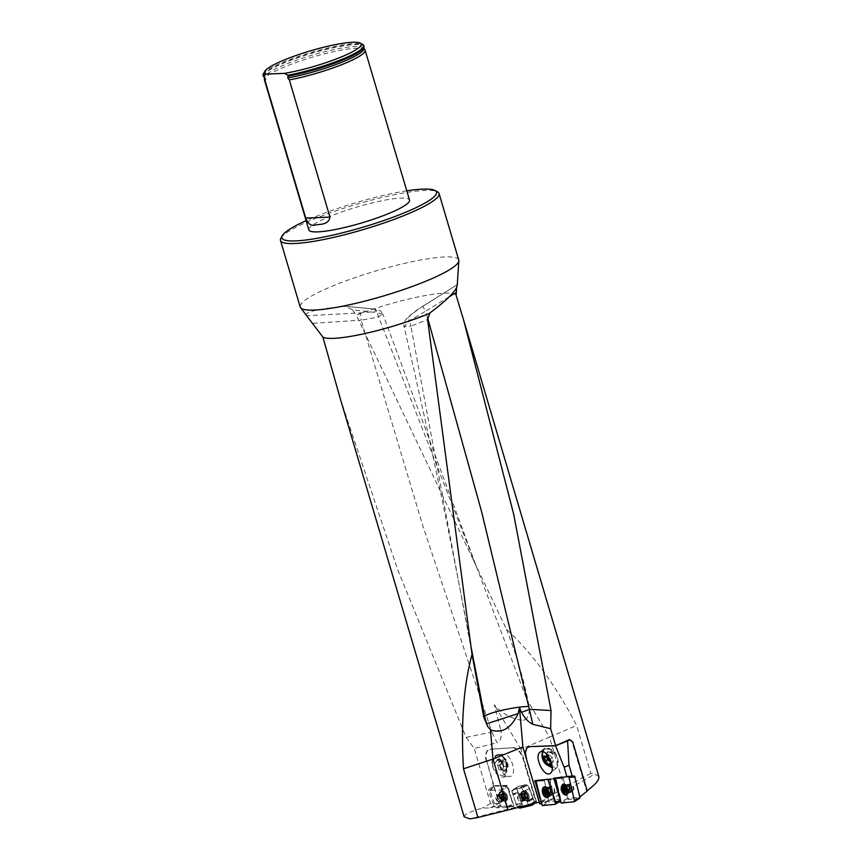 <?xml version="1.0" encoding="UTF-8"?>
<svg xmlns="http://www.w3.org/2000/svg" width="862" height="862" viewBox="0 0 862 862"><rect width="100%" height="100%" fill="white"/><g stroke="black" fill="none" stroke-linecap="round" stroke-linejoin="round"><path stroke-width="0.65" stroke-dasharray="4.31 3.23" d="M559.093 796.477L560.397 801.972M539.935 798.126L541.271 803.772M574.394 776.069L563.155 777.222L567.605 798.395L579.598 797.156L574.566 776.102M567.605 798.395L560.871 801.929M555.678 802.457L560.796 799.106L556.173 779.539L555.397 778.612L544.213 779.744L548.512 800.292L560.796 799.106M549.471 800.248L594.823 773.968L598.821 776.543M587.151 790.713L586.623 791.101L587.248 791.047M526.37 758.819L539.741 802.091L526.046 757.612M526.865 758.625A12.402 6.476 67.9 0 1 528.708 746.977M568.888 739.704L572.056 741.923L586.623 791.101M456.117 295.213A70.275 11.12 -16.5 0 0 356.275 315.093L506.414 629.174C532.425 653.256 555.828 685.365 576.635 725.492L590.815 773.354L594.823 773.968M507.621 806.433L512.901 804.16L507.179 786.758L506.231 785.832L500.574 790.034L489.961 790.292L495.488 806.854L496.426 807.78L506.888 807.619L501.512 790.95L500.574 790.034L506.231 785.832L492.967 786.025L488.183 790.217L500.574 790.034L501.512 790.95L507.039 806.573L518.299 806.304L517.383 806.552L516.424 804.72L511.866 790.702L513.483 789.452L521.704 787.9L523.643 791.144L528.277 804.634L518.105 806.541L469.941 818.9M528.277 804.634L536.089 802.802L536.142 801.218L534.095 801.66L533.341 798.912L534.214 801.585M590.815 773.354L564.416 787.556L541.304 801.509L536.089 802.802M541.304 801.509L545.064 800.733L539.741 802.091M548.512 800.292L541.778 803.761M539.709 803.837L545.064 800.733M494.422 806.746L489.627 807.974L494.055 805.776L494.422 806.746L507.039 806.573M530.227 804.149L534.095 801.66M532.522 803.718L535.711 801.52L523.115 759.034A12.402 7.09 67.1 0 0 512.297 747.796L490.209 749.326A12.402 7.09 67.1 0 0 488.862 749.638L489.325 749.444A12.402 7.09 67.1 0 1 490.683 749.132L490.209 749.326M528.352 804.946L523.643 791.144L521.704 787.9L513.483 789.452L511.791 791.154L516.489 804.86L521.478 802.759L522.2 803.826L512.901 804.16M522.092 803.912L520.96 804.796L521.014 804.052M520.96 804.796L518.299 806.304M511.629 799.343L508.084 786.37L507.212 785.422L493.991 785.594L498.742 803.438L494.055 805.776L488.183 790.217M492.967 786.025L493.517 785.799L486.814 761.372L493.991 785.594M486.814 761.372A12.402 7.09 67.1 0 1 489.325 749.444M512.297 747.796L490.683 749.132M512.771 747.602A12.402 7.09 67.1 0 1 523.59 758.84L523.115 759.034M536.142 801.218L523.59 758.84M518.418 808.093L523.751 806.638L521.478 802.759L518.364 793.331L513.116 794.689L518.364 793.331L516.564 788.288L511.791 791.154L518.515 786.349L513.407 789.495L518.558 786.327L524.268 785.433L519.614 788.493L524.559 784.808L527.307 784.743L521.704 787.9L527.673 785.045L529.58 788.622L523.643 791.144L529.58 788.622L532.694 798.05L527.005 801.315L532.824 797.996L533.47 798.858M532.824 797.996L527.803 784.991L524.775 784.732L524.398 785.379L524.775 784.732M517.933 807.586L516.489 804.86L521.478 802.759L518.364 793.331L512.825 794.29L518.04 792.921L516.64 787.836L518.536 786.338L524.452 785.11L518.719 786.263L516.694 788.234L522.2 803.826M507.222 776.166L509.42 776.533C518.224 776.393 511.543 753.011 503.042 754.228C495.467 754.228 499.152 773.559 507.222 776.166M506.608 768.096C507.104 773.462 505.735 776.457 502.492 777.082L500.294 776.716C495.521 774.119 492.708 769.324 491.868 762.331L492.288 762.493A10.721 7.068 -94.5 0 1 498.301 755.252A10.721 7.068 -94.5 0 1 506.188 767.923L506.608 768.096A11.368 7.489 -94.5 0 0 498.258 754.606A11.368 7.489 -94.5 0 0 491.868 762.331M486.351 761.577A12.402 7.09 67.1 0 1 488.862 749.638M464.165 816.864C463.831 814.719 469.822 811.788 482.138 808.082L489.627 807.974M518.105 806.541L517.383 806.552M524.646 784.786L520.001 787.933L524.646 784.786L527.307 784.743L529.58 788.622L533.341 798.912L527.598 802.156L533.341 798.912L533.018 798.46L527.296 801.714L533.136 798.406M521.898 797.878A3.103 1.778 67.1 0 1 521.273 800.863A3.103 1.778 67.1 0 1 518.428 798.697A3.103 1.778 67.1 0 1 518.859 795.141A3.103 1.778 67.1 0 1 521.855 797.716A3.103 1.778 67.1 0 1 521.898 797.878M519.797 788.213L524.452 785.11L519.797 788.213M499.583 801.746A3.103 1.724 61.2 0 1 496.814 799.397A3.103 1.724 61.2 0 1 497.008 796.186A3.103 1.724 61.2 0 1 500.369 798.88A3.103 1.724 61.2 0 1 499.992 801.628A3.103 1.724 61.2 0 1 499.583 801.746M489.918 791.122L494.163 786.015L508.084 786.37M536.735 802.684L520.896 749.197L549.471 737.118L528.266 701.765L528.718 704.459C529.968 709.954 529.257 714.673 526.574 718.628L523.568 720.373C512.588 719.458 502.805 714.264 494.238 704.771L500.768 729.952L491.89 732.097L497.105 742.699C500.768 740.857 501.986 736.601 500.768 729.952M520.896 749.197L494.238 704.771M523.568 720.373L526.574 718.628M564.416 787.556L549.471 737.118L576.635 725.492M506.414 629.174C515.799 652.997 523.083 677.198 528.266 701.765M312.981 323.293L361.156 320.179A6.206 1.153 -92.8 0 0 359.799 312.938L306.721 315.751M382.922 314.21L376.942 312.669A6.206 4.666 95.9 0 0 373.203 308.941A6.206 4.666 95.9 0 0 372.362 308.941C380.519 310.449 376.328 311.785 359.799 312.938M340.178 398.255L397.447 569.049L466.116 737.366L491.89 732.097L423.177 526.951L361.156 320.179L377.093 317.302L382.933 314.242C379.679 309.221 380.39 310.471 373.171 308.93L345.597 306.269C318.272 308.833 305.137 311.828 306.225 315.266M528.718 704.459L477.063 568.349L376.942 312.669L352.321 309.76L345.597 306.269L372.362 308.941M449.21 296.819L425.602 311.182L422.703 306.301C415.538 310.729 410.14 314.942 406.53 318.918C404.375 320.933 403.556 323.519 404.062 326.698L410.862 326.192A6.206 4.59 -110.4 0 1 412.047 319.64C403.308 321.483 406.886 317.065 422.768 306.366L457.151 284.686L456.644 287.445M427.53 317.593L425.602 311.182L410.053 320.535L404.062 326.698C428.522 431.937 450.6 537.349 470.286 642.933L471.061 646.963M471.589 651.058L410.862 326.192L427.574 319.522M457.226 285.408L457.194 284.772M263.298 76.115A52.496 8.308 163.5 0 1 311.268 53.239A52.496 8.308 163.5 0 1 363.969 46.289M364.917 49.791A52.496 8.308 -16.5 0 0 356.275 48.25A52.496 8.308 -16.5 0 0 300.019 61.105A52.496 8.308 -16.5 0 0 264.408 79.563M263.341 73.863A52.496 8.308 163.5 0 1 311.042 52.463A52.496 8.308 163.5 0 1 362.708 44.425M308.865 229.928A52.496 8.308 163.5 0 1 343.098 211.459A52.496 8.308 163.5 0 1 400.679 198.152A52.496 8.308 163.5 0 1 409.525 200.113M280.926 238.149A82.677 13.081 163.5 0 1 356.06 204.434A82.677 13.081 163.5 0 1 437.433 191.784M406.778 190.836A80.619 12.747 -16.5 0 0 306.118 220.65M458.756 260.033A82.677 13.081 -16.5 0 0 375.767 270.98A82.677 13.081 -16.5 0 0 300.202 307.001M352.321 309.76L356.275 315.093M466.116 737.366L474.251 748.539L497.105 742.699M498.742 803.438L490.543 803.546L474.251 748.539M490.543 803.546L482.138 808.082M506.188 767.923L506.328 770.316A10.969 6.271 67.1 0 1 504.723 774.205A10.969 6.271 67.1 0 1 492.59 764.95L492.288 762.493M498.225 767.352L498.904 769.583L502.083 770.294L503.893 766.523L502.524 762.04L499.346 761.34L497.536 765.111L498.225 767.352A4.17 2.748 85.5 0 1 498.441 763.226A4.17 2.748 85.5 0 1 500.941 761.696A4.17 2.748 85.5 0 1 503.214 764.282A4.17 2.748 85.5 0 1 502.988 768.408A4.17 2.748 85.5 0 1 500.499 769.938A4.17 2.748 85.5 0 1 498.225 767.352M502.104 769.335A4.816 3.179 -94.5 0 0 505.283 770.035A4.816 3.179 -94.5 0 0 507.093 766.264A4.816 3.179 -94.5 0 0 505.725 761.792A4.816 3.179 -94.5 0 0 502.535 761.092A4.816 3.179 -94.5 0 0 500.736 764.863A4.816 3.179 -94.5 0 0 502.104 769.335L500.736 764.863L502.535 761.092L505.725 761.792L507.093 766.264L505.283 770.035L498.904 769.583M500.736 764.863L497.536 765.111M502.535 761.092L499.346 761.34M505.725 761.792L502.524 762.04M507.093 766.264L503.893 766.523M505.283 770.035L502.083 770.294M507.761 766.415A5.84 3.847 -94.5 0 0 504.108 759.778A5.84 3.847 -94.5 0 0 500.046 765.047A5.84 3.847 -94.5 0 0 503.71 771.35A5.84 3.847 -94.5 0 0 507.761 766.415M506.328 770.316A10.721 7.068 -94.5 0 0 501.415 755.715A10.721 7.068 -94.5 0 0 498.85 755.209A10.721 7.068 -94.5 0 0 492.59 764.95M525.109 798.654L526.962 798.223A2.909 1.67 -112.9 0 0 527.964 796.617A2.909 1.67 -112.9 0 0 527.059 793.87A2.909 1.67 -112.9 0 0 525.152 792.717A2.909 1.67 -112.9 0 0 524.15 794.322A2.909 1.67 -112.9 0 0 525.055 797.07A2.909 1.67 -112.9 0 0 526.962 798.223L523.902 798.277A2.22 1.271 -112.9 0 0 525.184 798.072L524.958 799.085L524.333 798.772L526.273 797.91L525.421 797.404L523.406 798.331L522.663 796.563A2.22 1.271 -112.9 0 0 523.902 798.277L523.46 798.244M528.805 795.066A4.956 2.834 67.1 0 1 527.878 800.087A4.956 2.834 67.1 0 1 523.331 796.617A4.956 2.834 67.1 0 1 524.021 790.939A4.956 2.834 67.1 0 1 528.805 795.066M527.512 795.615A4.956 2.834 67.1 0 1 526.585 800.636A4.956 2.834 67.1 0 1 525.367 800.69A4.956 2.834 67.1 0 1 522.038 797.167A4.956 2.834 67.1 0 1 521.833 792.329A4.956 2.834 67.1 0 1 522.717 791.488A4.956 2.834 67.1 0 1 527.512 795.615M527.964 796.617L527.533 797.081L527.555 795.938L525.594 796.768L525.184 798.072A2.22 1.271 67.1 0 0 525.227 796.154A2.22 1.271 -112.9 0 0 523.988 794.441A2.22 1.271 -112.9 0 0 522.706 794.645A2.22 1.271 -112.9 0 0 522.663 796.563L522.189 794.753L522.932 793.643L524.484 794.398L525.594 796.768M525.561 796.747L527.512 795.928L527.113 794.699L525.163 795.529L527.135 794.667L527.059 793.87L524.43 794.473L526.359 793.676L525.518 793.159L523.568 793.988M527.038 797.792L525.098 798.611M527.059 793.87L526.391 793.643M523.557 793.945L525.518 793.115L525.152 792.717L522.781 794.064M522.329 794.807L524.29 793.977L525.421 797.415L523.471 798.223M522.792 794.107L524.742 793.288L522.35 794.818M524.678 796.391L522.728 797.188M524.268 795.12L522.297 795.949L524.268 795.152M527.533 797.081L525.572 797.921M505.294 798.352L505.294 798.352A2.909 1.616 -118.8 0 0 506.35 797.005A2.909 1.616 -118.8 0 0 505.401 794.333A2.909 1.616 -118.8 0 0 503.408 793.018A2.909 1.616 -118.8 0 0 502.352 794.376A2.909 1.616 -118.8 0 0 503.3 797.048A2.909 1.616 -118.8 0 0 505.294 798.352L503.699 797.447L501.77 798.557L500.984 796.822A2.22 1.239 -118.8 0 0 502.277 798.578A2.22 1.239 -118.8 0 0 503.613 798.557L503.462 799.43L501.813 798.492M507.244 795.701A4.956 2.758 61.2 0 1 506.64 800.087A4.956 2.758 61.2 0 1 501.835 797.07A4.956 2.758 61.2 0 1 501.856 791.402A4.956 2.758 61.2 0 1 507.244 795.701M505.994 796.391A4.956 2.758 61.2 0 1 505.391 800.776A4.956 2.758 61.2 0 1 504.27 800.96A4.956 2.758 61.2 0 1 500.585 797.759A4.956 2.758 61.2 0 1 499.863 792.932A4.956 2.758 61.2 0 1 500.606 792.081A4.956 2.758 61.2 0 1 505.994 796.391M506.35 797.005L505.401 798.018L506.35 797.005L505.94 796.359L504.044 797.393L503.613 798.557A2.22 1.239 61.2 0 0 503.667 796.79A2.22 1.239 -118.8 0 0 502.363 795.033A2.22 1.239 -118.8 0 0 501.027 795.055A2.22 1.239 -118.8 0 0 500.984 796.822L500.466 795.098L501.188 794.182L502.869 795.055L504.044 797.393M505.531 795.12L503.613 796.165L505.498 795.13L505.401 794.333L502.837 795.12L504.69 794.107L503.807 793.514L501.932 794.548M504.011 797.382L505.897 796.348L505.477 795.163L503.591 796.186M505.401 794.333L504.723 794.074M501.91 794.516L503.807 793.471L503.408 793.018L501.113 794.527M502.352 794.376L503.699 797.447L501.824 798.471L503.72 797.425M501.124 794.559L502.535 794.139L500.65 795.163M504.615 798.05L502.729 799.096L504.593 798.029M505.423 798.04L503.537 799.085L505.401 798.018M502.923 796.402L501.048 797.425M502.492 795.173L500.596 796.219L502.503 795.206M502.514 794.107L500.628 795.152M503.99 798.449L505.865 797.415L504.011 798.46M572.056 741.923L572.691 741.891M549.934 766.447L546.174 760.209A10.721 5.7 49.3 0 1 544.299 749.358A10.721 5.7 49.3 0 1 555.397 753.517L555.678 753.313C558.77 759.95 559.05 764.842 556.507 767.999L552.327 768.193M545.894 760.413A11.368 6.045 49.3 0 1 542.586 752.02M542.607 751.632A11.368 6.045 49.3 0 1 543.879 748.862A11.368 6.045 49.3 0 1 555.678 753.313M555.397 753.517L556.507 755.92A10.958 5.722 67.9 0 1 553.63 767.051A10.958 5.722 67.9 0 1 547.381 762.547L546.174 760.209M549.18 778.925L555.408 778.612L549.18 778.925L553.921 796.703L549.934 779.851L556.173 779.539L549.934 779.851L549.159 778.925L536.261 780.239L555.397 778.612L556.173 779.539L560.656 800.852L549.471 801.983L548.695 801.057L544.213 779.744L536.261 780.239L547.855 779.313M551.777 787.286A3.103 1.649 -106.3 0 0 551.561 787.318A3.103 1.649 -106.3 0 0 550.775 790.465A3.103 1.649 -106.3 0 0 553.307 793.277A3.103 1.649 -106.3 0 0 554.072 790.034A3.103 1.649 -106.3 0 0 551.777 787.286M579.652 798.309L568.424 799.462L567.638 798.535L563.155 777.222L555.214 777.718L568.381 776.36M553.792 778.127L568.284 776.393M570.752 784.754A3.103 1.659 -106.3 0 0 570.536 784.786A3.103 1.659 -106.3 0 0 569.739 787.933A3.103 1.659 -106.3 0 0 572.271 790.745A3.103 1.659 -106.3 0 0 573.047 787.502A3.103 1.659 -106.3 0 0 570.752 784.754M549.622 759.907L552.359 757.558L553.587 761.448L551.184 762.536L550.602 762.083M550.85 763.797L553.587 761.448M545.991 757.105L548.717 754.746L552.359 757.558M545.786 756.297L548.717 754.746M546.853 757.526L546.314 755.834M550.527 761.836A4.17 2.22 -130.7 0 0 552.38 761.997A4.17 2.22 -130.7 0 0 552.973 759.497A4.17 2.22 -130.7 0 0 550.538 756.146A4.17 2.22 -130.7 0 0 547.521 755.295A4.17 2.22 -130.7 0 0 546.864 757.536M550.883 760.877A5.84 3.103 49.3 0 1 551.669 763.29M547.381 762.547A10.721 5.7 49.3 0 1 542.974 750.974A10.721 5.7 49.3 0 1 543.836 749.757A10.721 5.7 49.3 0 1 556.507 755.92M545.161 787.254A4.956 2.629 -106.3 0 0 543.9 792.286A4.956 2.629 -106.3 0 0 547.941 796.779M548.491 796.477A4.956 2.629 -106.3 0 0 548.771 796.186A4.956 2.629 -106.3 0 0 549.083 791.273A4.956 2.629 -106.3 0 0 546.174 787.308A4.956 2.629 -106.3 0 0 545.775 787.211M546.723 793.266A2.22 1.174 -106.3 0 0 547.154 793.719L548.049 794.602L548.351 793.6A2.22 1.174 73.7 0 1 547.154 793.719L546.831 793.6M546.023 790.853A2.22 1.174 73.7 0 1 546.282 789.991A2.22 1.174 73.7 0 1 547.467 789.872A2.22 1.174 73.7 0 1 548.501 791.672A2.22 1.174 73.7 0 1 548.351 793.6L548.803 792.307L547.92 789.851L546.573 788.978L545.624 790.519M546.131 794.796L548.243 794.182M546.163 794.645L547.532 794.247L546.185 794.602M546.594 794.085L548.706 793.46M546.68 792.921L548.803 792.307M548.48 791.036L546.379 791.639L548.491 791.004M547.855 789.948L545.765 790.562L547.866 789.926M547.111 789.376L545.01 789.991L547.101 789.333M544.924 789.883L546.389 789.452L544.892 789.851M543.803 790.745L545.355 790.314M544.644 794.279L546.767 793.643M564.147 784.722A4.956 2.651 -106.3 0 0 562.875 789.754A4.956 2.651 -106.3 0 0 566.927 794.247M567.476 793.934A4.956 2.651 -106.3 0 0 567.756 793.643A4.956 2.651 -106.3 0 0 568.08 788.741A4.956 2.651 -106.3 0 0 565.16 784.776A4.956 2.651 -106.3 0 0 564.772 784.679M565.72 790.756A2.22 1.185 -106.3 0 0 566.14 791.187L567.024 792.07L567.325 791.068A2.22 1.185 73.7 0 1 566.14 791.187L565.806 791.068M564.998 788.299A2.22 1.185 73.7 0 1 565.256 787.459A2.22 1.185 73.7 0 1 566.442 787.329A2.22 1.185 73.7 0 1 567.487 789.139A2.22 1.185 73.7 0 1 567.325 791.068L567.789 789.775L566.905 787.308L565.558 786.446L564.599 787.976M565.116 792.264L567.218 791.639M565.149 792.113L566.506 791.715L565.17 792.07M565.58 791.542L567.692 790.928L565.58 791.521M565.677 790.389L567.789 789.775M567.465 788.493L565.375 789.107L567.476 788.471M564.739 788.008L566.851 787.394M563.963 787.415L566.075 786.801M563.91 787.34L565.364 786.92L563.877 787.308M562.778 788.213L564.89 787.588M563.899 791.65L565.741 791.111M547.456 756.567A6.206 3.297 49.3 0 1 547.639 752.451L548.232 751.944L547.456 756.567L547.898 758.926C546.627 755.457 546.648 752.968 547.984 751.47C549.719 750.425 551.605 751.513 553.652 754.746L553.199 754.358M548.232 751.944L552.165 753.151L553.652 754.746A6.713 3.577 49.3 0 0 546.917 752.386A6.713 3.577 49.3 0 0 547.898 758.926M503.57 766.878A6.713 4.429 -94.5 0 0 498.613 759.239A6.713 4.429 -94.5 0 0 494.907 763.495L497.417 759.336C500.369 759.734 502.417 762.245 503.57 766.878L502.611 764.562A6.206 4.084 -94.5 0 0 498.204 759.788A6.206 4.084 -94.5 0 0 495.488 761.771L497.568 759.842L502.611 764.562M522.447 797.63A4.138 2.36 67.1 0 1 521.672 801.811A4.138 2.36 67.1 0 1 517.674 798.374A4.138 2.36 67.1 0 1 518.45 794.193A4.138 2.36 67.1 0 1 522.447 797.63M528.331 804.849L534.483 803.093L533.341 798.912M526.779 805.948L520.497 807.511L532.457 805.065M523.331 807.069L526.499 806.573M523.751 806.638L526.402 806.595M528.74 795.184A5.581 3.189 67.1 0 1 527.555 800.884A5.581 3.189 67.1 0 1 522.307 796.197A5.581 3.189 67.1 0 1 523.212 790.616A5.581 3.189 67.1 0 1 528.74 795.184M550.225 790.519A4.138 2.198 -106.3 0 0 553.598 794.268A4.138 2.198 -106.3 0 0 554.643 790.077A4.138 2.198 -106.3 0 0 551.271 786.327A4.138 2.198 -106.3 0 0 550.225 790.519M542.694 788.655A5.581 2.963 -106.3 0 0 542.726 792.566A5.581 2.963 -106.3 0 0 545.107 796.93M500.994 798.869A4.138 2.295 61.2 0 1 500.499 802.533A4.138 2.295 61.2 0 1 496.006 798.945A4.138 2.295 61.2 0 1 496.512 795.281A4.138 2.295 61.2 0 1 500.994 798.869M507.082 806.692L513.655 805.065L507.179 786.758L501.512 790.95L507.179 786.758M513.655 805.065L513.461 805.992L506.802 807.629M496.426 807.78L501.307 806.185L513.375 806.002M501.307 806.185L500.369 805.259L495.488 806.854M493.883 786.952L500.369 805.259M507.136 795.96A5.581 3.103 61.2 0 1 506.328 800.96A5.581 3.103 61.2 0 1 500.402 796.057A5.581 3.103 61.2 0 1 500.962 791.197A5.581 3.103 61.2 0 1 507.136 795.96M553.835 778.117L574.383 776.069M569.179 787.997A4.138 2.209 -106.3 0 0 572.562 791.736A4.138 2.209 -106.3 0 0 573.618 787.534A4.138 2.209 -106.3 0 0 570.245 783.795A4.138 2.209 -106.3 0 0 569.179 787.997M561.658 786.144A5.581 2.974 -106.3 0 0 561.69 790.034A5.581 2.974 -106.3 0 0 564.071 794.387M518.601 786.316L513.483 789.452L518.558 786.327M527.673 785.045L522.081 788.202L527.803 784.991M517.717 792.469L512.534 793.848L517.836 792.415M516.64 787.836L511.866 790.702L516.758 787.782M506.231 785.832L507.212 785.422M430.041 312.852L412.047 319.64M363.355 48.272A52.28 8.264 -16.5 0 0 312.863 52.991A52.28 8.264 -16.5 0 0 264.268 77.106M363.279 48.38L363.613 47.981A51.763 8.189 -16.5 0 0 311.872 55.243A51.763 8.189 -16.5 0 0 264.515 77.332L264.612 77.289M523.169 797.167A3.103 1.778 -112.9 0 0 520.174 794.592A3.103 1.778 -112.9 0 0 519.743 798.137A3.103 1.778 -112.9 0 0 522.587 800.302A3.103 1.778 -112.9 0 0 523.169 797.167M527.846 795.184A3.103 1.778 67.1 0 1 525.992 798.137A3.103 1.778 67.1 0 1 524.322 793.072A3.103 1.778 67.1 0 1 527.846 795.184M525.044 796.456A3.653 2.09 67.1 0 1 523.471 800.195A3.653 2.09 67.1 0 1 521.014 797.598A3.653 2.09 67.1 0 1 520.863 794.031A3.653 2.09 67.1 0 1 522.965 793.611A3.653 2.09 67.1 0 1 525.044 796.456M527.49 797.081L525.54 797.9M501.716 798.137A3.103 1.724 -118.8 0 0 498.355 795.454A3.103 1.724 -118.8 0 0 498.333 798.999A3.103 1.724 -118.8 0 0 501.339 800.884A3.103 1.724 -118.8 0 0 501.716 798.137M506.22 795.658A3.103 1.724 61.2 0 1 504.292 798.158A3.103 1.724 61.2 0 1 502.546 793.245A3.103 1.724 61.2 0 1 506.22 795.658M503.559 797.307A3.653 2.036 61.2 0 1 502.287 800.669A3.653 2.036 61.2 0 1 499.572 798.32A3.653 2.036 61.2 0 1 499.033 794.764A3.653 2.036 61.2 0 1 501.231 794.301A3.653 2.036 61.2 0 1 503.559 797.307M549.934 779.851L548.695 780.218M543.911 780.789L535.959 781.274L543.911 780.789M555.397 778.612L549.159 778.925M562.843 778.257L554.902 778.752L562.843 778.257M548.415 791.154A3.103 1.649 73.7 0 1 549.213 788.008A3.103 1.649 73.7 0 1 551.658 790.529A3.103 1.649 73.7 0 1 550.947 793.967A3.103 1.649 73.7 0 1 548.415 791.154M546.443 791.672A3.653 1.939 -106.3 0 0 550.021 794.548A3.653 1.939 -106.3 0 0 550.258 790.928A3.653 1.939 -106.3 0 0 548.113 788.008A3.653 1.939 -106.3 0 0 546.443 791.672M546.131 794.753L548.232 794.139M546.583 794.064L548.685 793.449M546.68 792.9L548.771 792.286M567.39 788.622A3.103 1.659 73.7 0 1 568.177 785.476A3.103 1.659 73.7 0 1 570.633 787.987A3.103 1.659 73.7 0 1 569.922 791.424A3.103 1.659 73.7 0 1 567.39 788.622M565.407 789.15A3.653 1.95 -106.3 0 0 569.006 792.006A3.653 1.95 -106.3 0 0 569.243 788.396A3.653 1.95 -106.3 0 0 567.099 785.476A3.653 1.95 -106.3 0 0 565.407 789.15M565.116 792.21L567.218 791.607M565.666 790.368L567.756 789.754M563.996 787.459L566.086 786.844M564.75 788.019L566.84 787.405M564.341 787.771L564.912 787.609M553.124 754.293C550.506 752.181 548.674 751.567 547.639 752.451A6.206 3.297 49.3 0 1 552.165 753.151M523.385 806.336L518.051 807.802M521.553 796.531A5.506 3.146 -112.9 0 0 526.725 801.154A5.506 3.146 -112.9 0 0 527.63 794.807A5.506 3.146 -112.9 0 0 522.447 791.025A5.506 3.146 -112.9 0 0 521.553 796.531M519.743 797.501A4.138 2.36 -112.9 0 0 523.74 800.938A4.138 2.36 -112.9 0 0 524.312 796.208A4.138 2.36 -112.9 0 0 520.519 793.32A4.138 2.36 -112.9 0 0 519.743 797.501M521.23 796.703A5.237 2.995 -112.9 0 0 524.031 800.669A5.237 2.995 -112.9 0 0 527.652 798.697A5.237 2.995 -112.9 0 0 524.85 792.07A5.237 2.995 -112.9 0 0 520.917 793.299A5.237 2.995 -112.9 0 0 521.23 796.703M556.938 802.328L560.957 799.807M542.263 805.593L549.471 801.983M560.656 800.852L558.554 802.166M548.695 801.057L541.487 804.666M544.73 786.844A5.506 2.92 73.7 0 1 545.15 786.694A5.506 2.92 73.7 0 1 549.514 791.715A5.506 2.92 73.7 0 1 548.243 797.253A5.506 2.92 73.7 0 1 547.801 797.35M546.745 797.124A5.506 2.92 73.7 0 1 543.771 792.824A5.506 2.92 73.7 0 1 543.965 787.599M551.572 790.971A4.138 2.198 73.7 0 1 550.527 795.163A4.138 2.198 73.7 0 1 547.262 791.812A4.138 2.198 73.7 0 1 548.21 787.221A4.138 2.198 73.7 0 1 551.572 790.971M545.29 786.974A5.237 2.78 73.7 0 1 547.435 787.318A5.237 2.78 73.7 0 1 549.881 791.575A5.237 2.78 73.7 0 1 549.827 795.507A5.237 2.78 73.7 0 1 548.21 796.941M547.629 796.865A5.237 2.78 73.7 0 1 544.418 792.641A5.237 2.78 73.7 0 1 544.849 787.351M494.163 786.015L490.209 790.185M499.669 796.477A5.506 3.06 -118.8 0 0 505.52 801.315A5.506 3.06 -118.8 0 0 505.682 794.958A5.506 3.06 -118.8 0 0 500.219 791.682A5.506 3.06 -118.8 0 0 499.669 796.477M497.999 797.846A4.138 2.295 -118.8 0 0 502.492 801.434A4.138 2.295 -118.8 0 0 502.514 796.703A4.138 2.295 -118.8 0 0 498.505 794.182A4.138 2.295 -118.8 0 0 497.999 797.846M499.378 796.736A5.237 2.909 -118.8 0 0 502.945 801.154A5.237 2.909 -118.8 0 0 506.123 798.762A5.237 2.909 -118.8 0 0 502.697 792.544A5.237 2.909 -118.8 0 0 498.979 793.945A5.237 2.909 -118.8 0 0 499.378 796.736M561.216 803.072L568.424 799.462M567.638 798.535L560.44 802.145M563.716 784.312A5.506 2.942 73.7 0 1 564.136 784.161A5.506 2.942 73.7 0 1 568.511 789.172A5.506 2.942 73.7 0 1 567.218 794.721A5.506 2.942 73.7 0 1 566.787 794.818M565.72 794.592A5.506 2.942 73.7 0 1 562.735 790.303A5.506 2.942 73.7 0 1 562.94 785.077M570.558 788.428A4.138 2.209 73.7 0 1 569.502 792.631A4.138 2.209 73.7 0 1 566.226 789.28A4.138 2.209 73.7 0 1 567.185 784.689A4.138 2.209 73.7 0 1 570.558 788.428M564.276 784.442A5.237 2.791 73.7 0 1 566.431 784.786A5.237 2.791 73.7 0 1 568.877 789.032A5.237 2.791 73.7 0 1 568.823 792.943A5.237 2.791 73.7 0 1 567.196 794.408M566.603 794.333A5.237 2.791 73.7 0 1 563.382 790.109A5.237 2.791 73.7 0 1 563.823 784.819M502.492 777.082L509.42 776.533M498.258 754.606L503.042 754.228M519.894 787.965L524.549 784.819L519.894 787.965M513.418 789.473L518.536 786.338L513.418 789.473M519.689 788.461L524.344 785.401L519.689 788.461M422.703 306.301L457.151 284.686M472.742 558.361L477.063 568.349L382.933 314.242M498.85 755.209L498.301 755.252M504.723 774.205A11.572 11.572 0 0 0 501.415 755.715M521.273 800.863L523.471 800.195L525.367 800.69M518.859 795.141L520.863 794.031L521.833 792.329M526.585 800.636L527.878 800.087M522.717 791.488L524.021 790.939M524.958 799.085L527.038 798.201M525.475 797.361L523.525 798.19M525.367 797.9L527.318 797.081M525.411 797.479L523.406 798.331M524.462 793.999L522.523 794.818M524.204 793.902L522.189 794.753M526.316 793.708L524.365 794.538M525.023 792.76L522.932 793.643M526.477 793.546L524.484 794.398M527.145 794.667L525.173 795.497M527.706 797.113L525.701 797.964M499.992 801.628L502.287 800.669L504.27 800.96M497.008 796.186L499.033 794.764L499.863 792.932M505.391 800.776L506.64 800.087M500.606 792.081L501.856 791.402M503.462 799.43L505.444 798.331M503.742 798.449L505.617 797.415M503.688 797.501L501.77 798.557M502.783 794.128L500.897 795.163M502.406 794.021L500.466 795.098M504.669 794.117L502.794 795.152M503.171 793.083L501.188 794.182M504.787 793.999L502.869 795.055M506.123 797.447L504.184 798.514M543.879 748.862L539.871 752.321M556.507 767.999L550.57 773.106M542.974 750.974A11.572 11.572 0 0 0 542.704 751.653M552.294 766.975A11.572 11.572 0 0 0 553.63 767.051M551.561 787.318L548.113 788.008L546.174 787.308M553.307 793.277L550.021 794.548L548.771 796.186M548.049 794.602L545.797 795.26M546.454 794.042L548.544 793.428M546.659 794.161L548.814 793.525M545.7 790.594L547.801 789.98M545.775 790.476L547.92 789.851M545.409 790.357L546.077 790.163M544.321 789.635L546.573 788.978M543.642 790.691L545.808 790.066M544.547 794.365L546.702 793.74M570.536 784.786L567.099 785.476L565.16 784.776M572.271 790.745L569.006 792.006L567.756 793.643M567.024 792.07L564.782 792.728M565.44 791.51L567.53 790.896M565.644 791.618L567.799 790.993M564.685 788.062L566.776 787.448M564.761 787.943L566.905 787.308M564.394 787.814L565.052 787.631M563.306 787.103L565.558 786.446M562.617 788.159L564.782 787.534M563.522 791.833L565.677 791.208M547.984 751.47L546.917 752.386M497.417 759.336L498.613 759.239M497.568 759.842L495.262 762.644M521.672 801.811L524.031 800.669L527.555 800.884M518.45 794.193L520.917 793.299L523.212 790.616M560.785 800.809L558.619 802.156M551.271 786.327L547.435 787.318L544.267 786.877M553.598 794.268L549.827 795.507L547.392 797.576M506.888 807.619L513.461 805.992M489.961 790.292L493.926 786.112M500.499 802.533L502.945 801.154L506.328 800.96M496.512 795.281L498.979 793.945L500.962 791.197M570.245 783.795L566.431 784.786L563.252 784.345M572.562 791.736L568.823 792.943L566.388 795.044"/><path stroke-width="1.29" d="M569.028 765.251L572.249 776.134L566.948 776.781L564.125 767.245L555.559 745.802L567.584 740.921L569.028 765.251L564.125 767.245M550.365 773.268C544.461 778.267 533.729 756.858 539.871 752.321C545.614 746.654 556.83 768.441 550.57 773.106L550.365 773.268M559.093 796.477L553.835 778.117L553.598 779.14L554.902 778.752L554.902 778.009L559.093 796.477M553.835 778.117L566.948 776.781M528.708 746.977A12.402 6.476 67.9 0 1 528.945 746.869A12.402 6.476 67.9 0 1 530.141 746.621L555.559 745.802M529.645 746.815A12.402 6.476 -112.1 0 0 528.46 747.074A12.402 6.476 -112.1 0 0 526.37 758.819L539.709 803.837L541.271 803.772M539.935 798.126L534.957 780.616L534.72 781.64L535.959 781.274L535.959 780.519L539.935 798.126M534.957 780.616L547.855 779.313L555.462 803.244L556.938 802.328M560.397 801.972L555.678 802.457L553.921 796.703M463.702 320.362L598.821 776.543C599.553 779.625 595.664 784.345 587.151 790.713M567.584 740.921L569.782 739.661L572.691 741.891L587.248 791.047L579.878 796.93M526.046 757.612L522.878 746.901L519.484 707.497L518.159 713.585L486.61 723.811L484.595 716.624C486.19 713.111 516.058 706.28 528.675 706.538L532.813 724.295L550.635 728.692L555.645 745.619L530.141 746.621M519.484 707.497L521.499 712.368C524.764 718.24 528.525 722.216 532.781 724.295M569.782 739.661L568.888 739.704A70.275 11.12 163.5 0 1 555.645 745.619M456.644 287.445L456.117 295.213L463.691 320.373L513.655 514.118L551.033 710.557L550.635 728.692M518.159 713.585C511.112 728.455 501.889 733.864 490.467 729.812L487.72 726.537L483.765 717.227L472.031 654.43C463.627 685.398 460.793 723.52 463.497 768.785L477.936 817.51L539.213 802.188M477.936 817.51L469.941 818.9L464.165 816.864L340.167 398.244L322.905 337.117L300.558 307.691A82.677 13.081 -16.5 0 0 314.145 310.072A82.677 13.081 -16.5 0 0 402.64 289.869A82.677 13.081 -16.5 0 0 458.843 260.798A82.677 13.081 -16.5 0 0 458.756 260.033L439.049 193.497A82.677 13.081 163.5 0 1 385.131 222.579A82.677 13.081 163.5 0 1 294.438 243.537A82.677 13.081 163.5 0 1 280.495 240.455A82.677 13.081 163.5 0 1 280.926 238.149L282.316 235.66A80.619 12.747 -16.5 0 0 295.483 240.918A80.619 12.747 -16.5 0 0 389.732 218.431A80.619 12.747 -16.5 0 0 434.911 190.459A80.619 12.747 -16.5 0 0 406.778 190.836M522.878 746.901L492.978 759.056L490.467 729.812M508.095 810.086L492.978 759.056L463.497 768.785M472.031 654.43L427.574 319.522L430.041 312.852C447.227 299.911 456.289 290.753 457.226 285.408L458.843 260.798M456.246 292.498L449.21 296.819M521.499 712.368L529.527 709.318L551.033 710.557M360.187 43.1A50.427 7.973 163.5 0 1 339.154 57.84A50.427 7.973 163.5 0 1 284.385 73.378L266.099 74.1A50.427 7.973 163.5 0 1 264.731 71.374A50.427 7.973 163.5 0 1 310.557 50.815A50.427 7.973 163.5 0 1 360.187 43.1L362.708 44.425A52.496 8.308 163.5 0 1 363.732 45.514L363.969 46.289A52.496 8.308 163.5 0 1 363.441 48.164A52.496 8.308 163.5 0 1 288.167 76.007L287.746 77.936L289.33 79.918A52.496 8.308 -16.5 0 0 340.867 65.006A52.496 8.308 -16.5 0 0 365.122 50.211A52.496 8.308 -16.5 0 0 364.917 49.791L363.57 47.83M265.474 78.808A51.763 8.189 -16.5 0 1 264.515 77.332L264.408 79.563A52.496 8.308 -16.5 0 0 264.462 80.026A52.496 8.308 -16.5 0 0 265.097 80.866L265.474 78.808L263.934 76.955A52.496 8.308 163.5 0 1 263.298 76.115L263.072 75.328A52.496 8.308 163.5 0 1 263.341 73.863L264.731 71.374M265.097 80.866L305.73 218.054C308.036 224.12 311.333 226.415 315.654 224.917C319.209 224.174 328.605 225.241 329.963 217.105L289.33 79.918M263.934 76.955L263.707 76.168A52.496 8.308 163.5 0 1 263.072 75.328M363.732 45.514A52.496 8.308 163.5 0 1 339.477 60.308A52.496 8.308 163.5 0 1 287.94 75.22L288.167 76.007M263.707 76.168L266.099 74.1M284.385 73.378L287.94 75.22M365.122 50.211L409.525 200.113A52.496 8.308 163.5 0 1 361.555 222.978A52.496 8.308 163.5 0 1 308.865 229.928L264.462 80.026M434.911 190.459L437.433 191.784A82.677 13.081 163.5 0 1 439.049 193.497M306.118 220.65A80.619 12.747 -16.5 0 0 282.316 235.66M280.495 240.455L300.202 307.001A82.677 13.081 -16.5 0 0 300.558 307.691M322.905 337.117A70.275 11.12 -16.5 0 0 333.497 338.357A70.275 11.12 -16.5 0 0 429.351 313.445M487.72 726.537L486.61 723.811M483.765 717.227L484.595 716.624L471.061 646.963M552.327 768.193L549.934 766.447M574.566 776.102L579.964 797.264L579.781 798.266L574.404 801.595M572.249 776.134L574.555 776.048M543.588 758.194A4.816 2.564 49.3 0 1 545.991 757.105A4.816 2.564 49.3 0 1 549.622 759.907A4.816 2.564 49.3 0 1 550.85 763.797A4.816 2.564 49.3 0 1 548.447 764.885A4.816 2.564 49.3 0 1 544.816 762.083A4.816 2.564 49.3 0 1 543.588 758.194L544.816 762.083L548.447 764.885L550.85 763.797L549.622 759.907L545.991 757.105L543.588 758.194L545.786 756.297M544.816 762.083L547.542 759.734L546.853 757.526M550.602 762.083L547.542 759.734M548.447 764.885L550.753 762.902M546.864 757.536A4.17 2.22 -130.7 0 0 546.928 757.784A4.17 2.22 -130.7 0 0 549.363 761.135A4.17 2.22 -130.7 0 0 550.527 761.836M551.669 763.29A5.84 3.103 49.3 0 1 549.288 765.833A5.84 3.103 49.3 0 1 544.299 762.31A5.84 3.103 49.3 0 1 543.89 756.276A5.84 3.103 49.3 0 1 550.301 759.928A5.84 3.103 49.3 0 1 550.883 760.877M544.644 794.279L545.711 795.281A2.909 1.552 73.7 0 1 544.03 794.01A2.909 1.552 73.7 0 1 543.362 791.176A2.909 1.552 73.7 0 1 544.375 789.635A2.909 1.552 73.7 0 1 546.055 790.907A2.909 1.552 73.7 0 1 546.723 793.73A2.909 1.552 73.7 0 1 545.711 795.281L546.68 792.9L545.754 790.54L544.267 790.023L544.892 789.851M542.5 792.695A4.956 2.629 -106.3 0 0 546.551 797.188A4.956 2.629 -106.3 0 0 547.682 791.682A4.956 2.629 -106.3 0 0 543.76 787.663A4.956 2.629 -106.3 0 0 542.5 792.695M546.551 797.188L547.941 796.779A4.956 2.629 -106.3 0 0 548.491 796.477M545.775 787.211A4.956 2.629 -106.3 0 0 545.161 787.254L543.76 787.663M544.03 794.01L543.362 791.176L544.267 790.023M543.847 790.756L544.924 789.883M543.707 791.898L545.829 791.284L546.12 791.919A2.22 1.174 -106.3 0 0 546.723 793.266M544.019 793.202L546.131 792.577L546.12 791.919A2.22 1.174 73.7 0 1 546.023 790.853M545.409 794.872L546.163 794.645M545.624 790.519L545.829 791.284M544.051 793.169L546.142 792.555L546.551 793.686M563.619 791.747L564.696 792.749A2.909 1.552 73.7 0 1 563.005 791.478A2.909 1.552 73.7 0 1 562.336 788.655A2.909 1.552 73.7 0 1 563.36 787.092A2.909 1.552 73.7 0 1 565.052 788.374A2.909 1.552 73.7 0 1 565.72 791.197A2.909 1.552 73.7 0 1 564.696 792.749L565.677 790.389L565.052 788.374L563.252 787.491L563.877 787.308M561.474 790.163A4.956 2.651 -106.3 0 0 565.537 794.645A4.956 2.651 -106.3 0 0 566.679 789.15A4.956 2.651 -106.3 0 0 562.746 785.131A4.956 2.651 -106.3 0 0 561.474 790.163M565.537 794.645L566.927 794.247A4.956 2.651 -106.3 0 0 567.476 793.934M564.772 784.679A4.956 2.651 -106.3 0 0 564.147 784.722L562.746 785.131M563.005 791.478L562.336 788.655L563.252 787.491M562.821 788.224L563.91 787.34M562.692 789.366L564.793 788.752L565.095 789.387A2.22 1.185 -106.3 0 0 565.72 790.756M562.994 790.669L565.106 790.045L565.095 789.387A2.22 1.185 73.7 0 1 564.998 788.299M564.394 792.329L565.149 792.113M564.599 787.976L564.793 788.752M563.026 790.637L565.116 790.023L565.526 791.154M517.933 807.586L520.163 808.071L526.639 806.552L528.352 804.946M523.331 807.069L520.508 807.511M534.505 803.384L528.266 805.302M526.714 806.509L532.533 805.033L534.418 803.546M532.533 805.033L526.671 806.541M526.499 806.573L520.206 808.06M558.619 802.156L555.15 804.289L542.263 805.593L535.959 781.274M555.279 804.246L555.462 803.244M545.107 796.93A5.581 2.963 -106.3 0 0 547.392 797.576A5.581 2.963 -106.3 0 0 548.695 791.962A5.581 2.963 -106.3 0 0 544.267 786.877A5.581 2.963 -106.3 0 0 542.694 788.655M574.383 776.069L568.338 776.371L574.383 776.069M579.781 798.266L574.167 801.735L561.216 803.072L554.902 778.752M574.297 801.692L574.48 800.701L579.964 797.264M575.159 776.996L568.942 777.308L574.48 800.701M568.942 777.308L568.284 776.393M564.071 794.387A5.581 2.974 -106.3 0 0 566.388 795.044A5.581 2.974 -106.3 0 0 567.692 789.42A5.581 2.974 -106.3 0 0 563.252 784.345A5.581 2.974 -106.3 0 0 561.658 786.144M427.53 317.593L481.502 511.306L528.675 706.538M287.94 76.179A52.28 8.264 -16.5 0 0 363.279 48.38A52.28 8.264 -16.5 0 0 363.355 48.272M287.746 77.936A51.763 8.189 -16.5 0 0 340.404 62.786A51.763 8.189 -16.5 0 0 363.613 47.981M305.73 218.054L329.963 217.105M543.383 792.631A3.103 1.649 -106.3 0 0 546.486 794.979A3.103 1.649 -106.3 0 0 545.258 789.764A3.103 1.649 -106.3 0 0 543.383 792.631M545.42 794.818L546.185 794.602M544.924 794.182L546.734 793.654M544.278 790.626L545.355 790.314M543.75 791.909L545.851 791.294M562.358 790.098A3.103 1.659 -106.3 0 0 565.472 792.437A3.103 1.659 -106.3 0 0 564.244 787.232A3.103 1.659 -106.3 0 0 562.358 790.098M564.405 792.286L565.17 792.07M563.899 791.65L565.72 791.122M563.252 788.094L564.341 787.771M562.724 789.376L564.826 788.773M558.554 802.166L555.387 804.138M547.801 797.35A5.506 2.92 73.7 0 1 546.745 797.124M543.965 787.599A5.506 2.92 73.7 0 1 544.73 786.844M548.21 796.941A5.237 2.78 73.7 0 1 547.629 796.865M566.787 794.818A5.506 2.942 73.7 0 1 565.72 794.592M562.94 785.077A5.506 2.942 73.7 0 1 563.716 784.312M567.196 794.408A5.237 2.791 73.7 0 1 566.603 794.333M542.704 751.653A11.572 11.572 0 0 0 552.294 766.975M546.831 793.6L544.73 794.214M543.987 790.766L546.077 790.163M565.806 791.068L563.716 791.682M562.961 788.234L565.052 787.631M526.65 806.541L532.468 805.065M520.163 808.071L526.445 806.595"/></g></svg>

